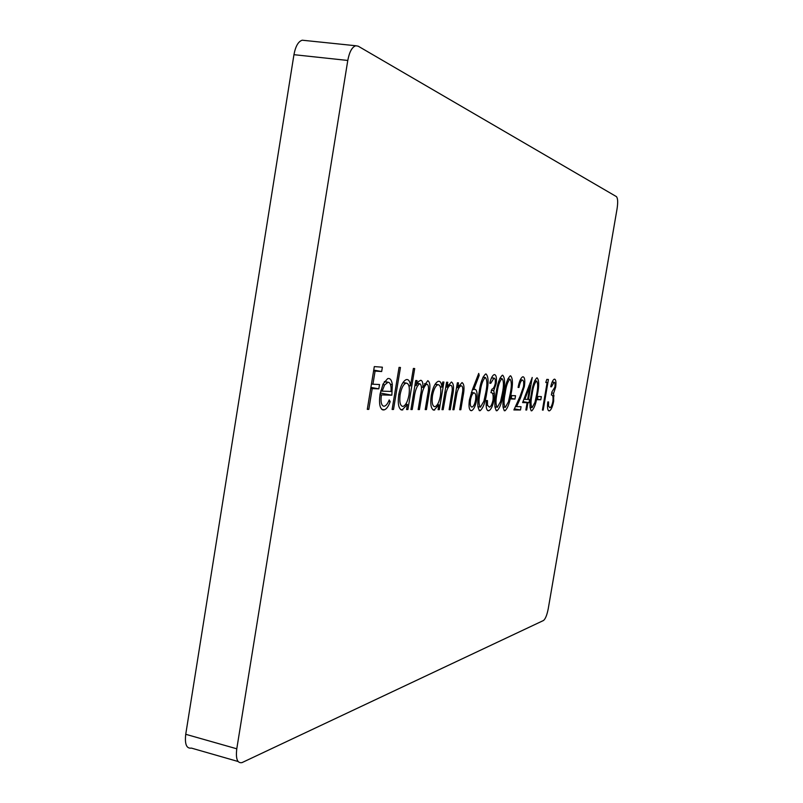 <?xml version="1.0" encoding="UTF-8"?>
<svg xmlns="http://www.w3.org/2000/svg" width="803" height="803" viewBox="0 0 803 803"><rect width="100%" height="100%" fill="white"/><g stroke="black" fill="none" stroke-linecap="round" stroke-linejoin="round"><path stroke-width="1.2" d="M545.779 382.489L546.823 379.377L548.419 379.488L543.199 410.082L542.416 410.072L547.114 382.579L545.779 382.489M531.536 410.835C529.589 408.727 529.498 403.186 531.285 394.243C532.449 385.892 534.296 380.431 536.836 377.872L537.157 377.842C539.094 380.08 539.194 385.631 537.458 394.484C536.263 402.825 534.376 408.265 531.807 410.795L531.235 410.775M522.482 380.09L522.171 380.13C520.836 380.873 519.772 383.312 518.969 387.458L518.086 387.407C519.22 381.455 520.745 377.922 522.673 376.818L523.094 376.778C524.781 377.37 525.202 380.632 524.349 386.564L520.454 398.047L516.56 406.639L521.057 406.689L520.495 409.982L513.89 409.962L519.953 396.592L523.456 386.775C523.998 382.69 523.666 380.461 522.482 380.09L520.334 379.709M504.726 410.775C502.517 408.536 502.357 402.674 504.244 393.189C505.448 384.366 507.456 378.594 510.266 375.864L510.638 375.824C512.836 378.213 513.017 384.095 511.17 393.46C509.935 402.273 507.887 408.024 505.037 410.734L504.364 410.704M493.945 378.133L490.774 383.292L489.78 383.242C490.964 378.323 492.4 375.463 494.096 374.65L494.528 374.61C496.304 375.061 496.856 378.103 496.174 383.724L493.735 390.7L494.407 393.661L494.026 399.743C492.781 405.977 491.085 409.61 488.917 410.654L488.405 410.734C486.417 410.373 485.755 406.97 486.447 400.526L487.441 400.546L487.501 405.334L489.439 407.161C490.924 406.629 492.109 404.25 493.012 400.014C493.484 394.825 492.781 392.376 490.894 392.657L492.018 389.074C493.283 388.953 494.347 387.146 495.21 383.653C495.581 380.07 495.16 378.223 493.945 378.133L491.587 377.711M472.505 389.455L478.718 373.405L479.19 375.392L473.71 389.575L474.974 389.294C476.982 389.967 477.544 393.5 476.651 399.904C475.496 405.947 473.83 409.52 471.662 410.614L471.2 410.694C469.113 410.092 468.53 406.459 469.444 399.794L472.505 389.455M442.001 409.66L446.588 382.208L447.753 382.268L446.93 387.217L451.406 381.987C453.755 383.352 454.147 387.99 452.581 395.899L450.272 409.701L449.138 409.691L452.159 390.78C452.43 387.217 451.928 385.4 450.654 385.32L450.232 385.37C448.686 386.072 447.351 388.421 446.237 392.426L443.176 409.671L442.001 409.66M410.925 409.54L415.733 380.512L417.038 380.582L416.195 385.621L418.343 381.616L420.742 380.271C422.388 380.582 423.111 382.951 422.9 387.377L427.808 380.672C430.137 382.108 430.528 386.655 428.993 394.313L426.453 409.6L425.199 409.6L427.758 394.253C428.983 388.542 428.742 385.169 427.005 384.155L426.554 384.205C423.894 386.454 422.137 391.202 421.274 398.459L419.427 409.57L418.152 409.57L420.571 394.996C421.946 388.853 421.736 385.119 419.929 383.804L419.487 383.864C416.877 385.902 415.141 390.409 414.248 397.365L412.23 409.54L410.925 409.54M392.115 409.46L399.061 367.362L400.446 367.473L393.51 409.47L392.115 409.46M367.292 409.359L374.308 366.6L382.379 367.192L381.666 371.528L375.091 371.086L372.933 384.225L379.528 384.527L378.815 388.853L372.211 388.602L368.808 409.369L367.292 409.359M236.785 748.797C235.61 758.825 237.337 763.432 241.984 762.619L543.49 620.498C545.398 619.013 546.984 615.088 548.238 608.734L617.075 208.76C618.049 202.205 617.818 198.15 616.403 196.605L358.178 46.172L355.789 45.751C352.055 46.986 349.395 51.894 347.779 60.456L236.785 748.797L185.734 734.293C184.62 744.21 186.517 748.808 191.435 748.105L238.079 761.505M383.864 406.228L384.507 406.137C386.213 405.595 387.779 403.528 389.204 399.914L390.178 401.661C388.451 406.358 386.514 409.078 384.346 409.831L383.422 409.962C379.879 409.139 378.755 403.859 380.06 394.132L383.111 383.944L387.668 378.594L388.642 378.474C390.579 378.604 391.804 380.672 392.326 384.687L391.854 395.196L381.405 394.905C380.502 401.821 381.315 405.595 383.864 406.228M413.374 368.447L414.689 368.547L407.904 409.53L406.569 409.52L407.412 404.461L402.012 410.022C398.639 409.139 397.555 403.969 398.76 394.524C400.406 386.193 402.895 381.224 406.218 379.618L407.101 379.508C408.938 379.709 410.062 381.847 410.474 385.932L413.374 368.447M442.724 381.997L443.908 382.057L439.301 409.65L438.107 409.65L438.91 404.873L434.032 410.122C431.03 409.289 430.107 404.411 431.281 395.477C432.837 387.578 435.116 382.88 438.117 381.375L438.88 381.284C440.526 381.375 441.53 383.322 441.871 387.116L442.724 381.997M452.872 409.711L457.369 382.8L458.493 382.86L457.68 387.708L462.006 382.579C464.254 383.914 464.616 388.461 463.09 396.21L460.822 409.741L459.717 409.741L462.699 391.202C462.97 387.708 462.488 385.922 461.263 385.852L460.872 385.892C459.386 386.574 458.091 388.883 456.997 392.808L453.996 409.711L452.872 409.711M479.843 410.714C477.373 408.356 477.133 402.193 479.13 392.215C480.365 382.961 482.523 376.888 485.594 374.007L486.026 373.957C488.475 376.477 488.736 382.66 486.789 392.516C485.514 401.751 483.316 407.804 480.194 410.664L479.421 410.634M496.706 410.755C494.417 408.476 494.226 402.524 496.154 392.878C497.368 383.914 499.426 378.042 502.317 375.262L502.708 375.232C504.987 377.651 505.187 383.633 503.31 393.159C502.066 402.102 499.968 407.954 497.027 410.714L496.324 410.684M511.15 398.971L511.712 395.598L515.536 395.728L514.974 399.071L511.15 398.971M522.612 402.584L532.218 377.47L528.484 399.442L529.558 399.472L529.006 402.715L527.932 402.694L526.688 410.012L525.855 410.012L527.099 402.674L522.612 402.584M537.378 399.683L537.92 396.491L541.332 396.612L540.8 399.774L537.378 399.683M554.03 382.258L551.48 386.805L550.717 386.755C551.741 382.399 552.916 379.879 554.251 379.187L554.552 379.157C555.917 379.538 556.278 382.208 555.646 387.146L553.618 393.279L553.668 401.219C552.564 406.74 551.169 409.942 549.473 410.815L549.111 410.875C547.576 410.554 547.144 407.573 547.797 401.922L548.569 401.942L548.519 406.137L549.945 407.743C551.109 407.312 552.083 405.214 552.876 401.46C553.347 396.903 552.845 394.755 551.38 395.006L551.912 391.914L554.903 387.086C555.254 383.944 554.963 382.328 554.03 382.258L552.203 381.937M304.327 40.431L302.239 40.21C298.304 41.405 295.534 46.233 293.948 54.684L185.734 734.293M373.736 370.083L381.666 371.528M373.616 370.825L375.091 371.086M371.458 383.954L372.933 384.225M370.896 387.377L378.815 388.853M370.735 388.321L372.211 388.602M367.332 409.078L368.808 409.369M388.572 401.359L390.178 401.661M382.379 409.761L383.422 409.962M390.399 384.326L392.326 384.687M380.261 393.018L391.854 395.196M379.98 394.634L381.405 394.905M382.178 391.141L391.051 391.452C391.372 385.671 390.388 382.589 388.1 382.218L384.607 384.938L382.178 391.141L380.712 390.87M382.81 384.607L384.607 384.938M384.426 381.545L388.1 382.218M392.155 409.209L393.51 409.47M406.609 409.279L407.904 409.53M405.736 404.15L407.412 404.461M401.179 409.861L402.012 410.022M408.837 385.631L410.474 385.932M408.978 394.966C409.931 387.799 409.108 383.854 406.519 383.131L405.846 383.222C403.297 384.426 401.39 388.22 400.125 394.604C399.252 401.771 400.095 405.706 402.664 406.398L403.277 406.308C405.856 405.124 407.753 401.349 408.978 394.966M403.036 382.499L406.519 383.131M398.79 394.353L400.125 394.604M414.92 385.38L416.195 385.621M421.505 387.116L422.9 387.377M425.239 409.369L426.453 409.6M424.516 383.693L427.005 384.155M418.192 409.339L419.427 409.57M417.279 383.312L419.929 383.804M410.965 409.299L412.23 409.54M438.147 409.44L439.301 409.65M437.404 404.592L438.91 404.873M433.329 409.992L434.032 410.122M440.295 386.825L441.871 387.116M440.405 395.889C441.319 389.114 440.626 385.39 438.318 384.717L437.735 384.788C435.447 385.912 433.7 389.505 432.496 395.558C431.643 402.333 432.365 406.047 434.644 406.699L435.176 406.619C437.505 405.525 439.241 401.942 440.405 395.889M435.196 384.145L438.318 384.717M431.301 395.337L432.496 395.558M445.785 387.006L446.93 387.217M449.168 409.49L450.272 409.701M448.084 384.858L450.654 385.32M444.922 392.185L446.237 392.426M442.041 409.46L443.176 409.671M456.586 387.508L457.68 387.708M459.758 409.54L460.822 409.741M458.794 385.4L461.263 385.852M455.733 392.577L456.997 392.808M452.902 409.51L453.996 409.711M478.026 375.182L479.19 375.392M472.545 389.365L473.71 389.575M475.637 399.713L476.651 399.904M475.587 400.065C476.119 395.588 475.637 393.199 474.141 392.928L473.76 392.978C472.345 393.661 471.261 395.979 470.488 399.944C469.946 404.411 470.407 406.78 471.863 407.051L472.214 407.001C473.65 406.338 474.774 404.029 475.587 400.065M471.401 392.426L474.141 392.928M469.454 399.753L470.488 399.944M485.815 392.336L486.789 392.516M485.454 377.551L485.132 377.601C482.733 380.14 481.077 385.018 480.154 392.245C478.538 400.014 478.648 404.983 480.475 407.131L483.898 401.189L485.795 392.466C487.341 384.828 487.22 379.859 485.454 377.551L483.025 377.119M477.855 406.649L480.475 407.131M489.81 383.121L490.774 383.292M495.23 383.553L496.174 383.724M491.295 390.258L493.735 390.7M492.239 393.269L494.407 393.661M493.082 399.573L494.026 399.743M487.873 410.634L488.405 410.734M486.166 405.083L487.501 405.334M502.407 392.988L503.31 393.159M502.156 378.695L501.865 378.745C499.607 381.184 498.021 385.902 497.117 392.898C495.561 400.416 495.632 405.214 497.328 407.292L500.56 401.54L502.387 393.109C503.872 385.731 503.792 380.923 502.156 378.695L499.878 378.293M494.879 406.84L497.328 407.292M510.286 393.299L511.17 393.46M510.096 379.247L509.815 379.287C507.616 381.686 506.071 386.323 505.177 393.219C503.642 400.607 503.702 405.324 505.328 407.372L508.48 401.711L510.266 393.41C511.732 386.153 511.672 381.435 510.096 379.247L507.887 378.855M502.969 406.93L505.328 407.372M511.24 398.388L514.974 399.071M518.106 387.297L518.969 387.458M523.506 386.414L524.349 386.564M515.486 406.438L516.56 406.639M514.392 408.857L520.495 409.982M527.671 399.292L528.484 399.442M522.984 401.61L529.006 402.715M522.924 401.781L527.932 402.694M525.875 409.861L526.688 410.012M522.873 401.901L527.099 402.674M524.851 399.342L527.651 399.422L530 385.611L524.851 399.342L523.897 399.171M529.057 385.44L530 385.611M536.675 394.343L537.458 394.484M536.635 381.064L536.394 381.104C534.407 383.352 532.981 387.739 532.108 394.263C530.673 401.239 530.673 405.686 532.108 407.623L534.979 402.283L536.655 394.434C538.03 387.578 538.02 383.121 536.635 381.064L534.668 380.712M530.01 407.231L532.108 407.623M537.468 399.171L540.8 399.774M542.447 409.942L543.199 410.082M545.829 382.348L547.114 382.579M550.738 386.675L551.48 386.805M554.913 387.016L555.646 387.146M551.741 392.938L553.618 393.279M552.464 395.588L554.08 395.879M552.936 401.088L553.668 401.219M547.495 405.947L548.519 406.137M347.779 60.456L293.948 54.684M427.778 394.082L428.993 394.313M420.039 398.228L421.274 398.459M412.983 397.124L414.248 397.365M451.467 395.688L452.581 395.899M443.688 399.553L444.832 399.774M462.016 396.009L463.09 396.21M454.528 399.804L455.622 400.014M479.16 392.065L480.154 392.245M496.184 392.727L497.117 392.898M504.264 393.048L505.177 393.219M519.38 397.856L520.454 398.047M531.305 394.112L532.108 394.263M355.789 45.751L302.239 40.21M384.346 409.831L381.666 409.319M387.407 382.298L384.306 381.726M402.795 409.911L400.536 409.48M405.846 383.222L402.915 382.68M426.554 384.205L424.446 383.824M419.487 383.864L417.219 383.443M434.714 410.022L432.777 409.66M437.735 384.788L435.096 384.306M450.232 385.37L448.024 384.968M460.872 385.892L458.734 385.51M471.662 410.614L470.357 410.373M473.76 392.978L471.361 392.547M480.194 410.664L479.14 410.474M485.132 377.601L482.974 377.219M493.574 378.183L491.536 377.822M488.917 410.654L487.471 410.383M497.027 410.714L496.073 410.534M501.865 378.745L499.837 378.384M505.037 410.734L504.123 410.564M509.815 379.287L507.847 378.936M522.171 380.13L520.294 379.799M531.807 410.795L531.024 410.654M536.394 381.104L534.627 380.793M553.769 382.298L552.173 382.007M549.473 410.815L548.459 410.624"/></g></svg>
